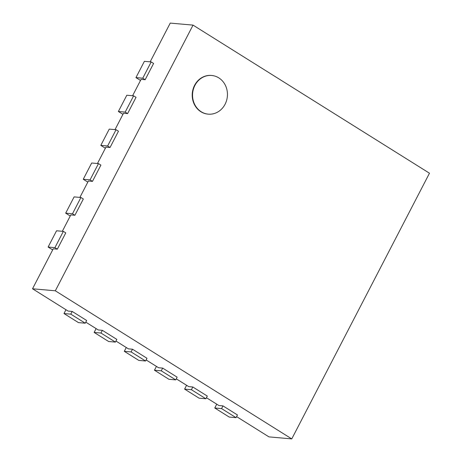 <?xml version="1.0" encoding="UTF-8"?>
<svg xmlns="http://www.w3.org/2000/svg" width="462" height="462" viewBox="0 0 462 462"><rect width="100%" height="100%" fill="white"/><g stroke="black" fill="none" stroke-linecap="round" stroke-linejoin="round"><path stroke-width="0.69" d="M201.218 111.758A19.416 17.435 -84.9 0 1 193.399 89.195A19.416 17.435 -84.9 0 1 211.712 75.473A19.416 17.435 -84.9 0 1 227.368 96.35A19.416 17.435 -84.9 0 1 208.293 114.149A19.416 17.435 -84.9 0 1 201.218 111.758M208.125 114.137A19.416 17.435 -84.9 0 1 207.952 114.12A19.416 17.435 -84.9 0 1 200.878 111.729A19.416 17.435 -84.9 0 1 193.058 89.166A19.416 17.435 -84.9 0 1 211.371 75.445A19.416 17.435 -84.9 0 1 211.544 75.462M193.041 25.115L429.475 173.221L291.759 438.9L55.325 290.794L193.041 25.115L170.241 23.1L150.156 61.844M236.596 416.614L268.959 436.885L291.759 438.9M52.68 249.902L48.117 247.043L56.549 230.775L63.358 231.375L65.771 232.888L57.34 249.157L53.251 248.793L32.525 288.779L55.325 290.794M70.247 216.014L65.685 213.155L74.116 196.887L80.925 197.488L83.333 199.001L74.902 215.269L70.819 214.905L62.33 231.289M87.815 182.126L83.252 179.268L91.684 162.999L98.487 163.6L100.901 165.113L92.469 181.381L88.386 181.017L79.897 197.401M105.376 148.238L100.814 145.38L109.246 129.112L116.054 129.712L118.468 131.225L110.037 147.494L105.954 147.13L97.459 163.513M122.944 114.345L118.382 111.492L126.813 95.224L133.622 95.825L136.03 97.338L127.599 113.6L123.516 113.242L115.026 129.62M140.512 80.457L135.949 77.604L144.381 61.336L151.184 61.937L153.598 63.45L145.166 79.712L141.083 79.354L132.594 95.732M32.525 288.779L68.11 311.07L72.193 311.434L70.79 314.143L85.268 323.209L86.671 320.501L72.193 311.434M85.811 322.158L98.267 329.966L102.35 330.324L100.947 333.033L115.425 342.105L116.828 339.391L102.35 330.324M115.968 341.048L128.424 348.856L132.507 349.214L131.104 351.928L145.582 360.995L146.985 358.281L132.507 349.214M146.125 359.944L158.582 367.746L162.664 368.104L161.261 370.819L175.739 379.885L177.142 377.171L162.664 368.104M176.282 378.834L188.739 386.636L192.821 386.994L191.418 389.709L205.896 398.775L207.299 396.067L192.821 386.994M206.439 397.724L218.896 405.526L222.979 405.89L221.575 408.599L236.047 417.665L237.456 414.957L222.979 405.89M151.184 61.937L142.752 78.205L145.166 79.712M135.949 77.604L142.752 78.205M133.622 95.825L125.19 112.093L127.599 113.6M118.382 111.492L125.19 112.093M116.054 129.712L107.623 145.98L110.037 147.494M100.814 145.38L107.623 145.98M98.487 163.6L90.055 179.868L92.469 181.381M83.252 179.268L90.055 179.868M80.925 197.488L72.494 213.756L74.902 215.269M65.685 213.155L72.494 213.756M63.358 231.375L54.926 247.644L57.34 249.157M48.117 247.043L54.926 247.644M216.747 404.181L214.766 407.998L229.244 417.065L236.047 417.665M214.766 407.998L221.575 408.599M186.59 385.291L184.609 389.108L199.087 398.175L205.896 398.775M184.609 389.108L191.418 389.709M156.433 366.401L154.452 370.218L168.93 379.285L175.739 379.885M154.452 370.218L161.261 370.819M126.276 347.511L124.295 351.322L138.773 360.395L145.582 360.995M124.295 351.322L131.104 351.928M96.119 328.615L94.138 332.432L108.616 341.499L115.425 342.105M94.138 332.432L100.947 333.033M65.962 309.725L63.981 313.542L78.459 322.609L85.268 323.209M63.981 313.542L70.79 314.143M211.712 75.473L211.371 75.445M208.293 114.149L207.952 114.12"/></g></svg>
